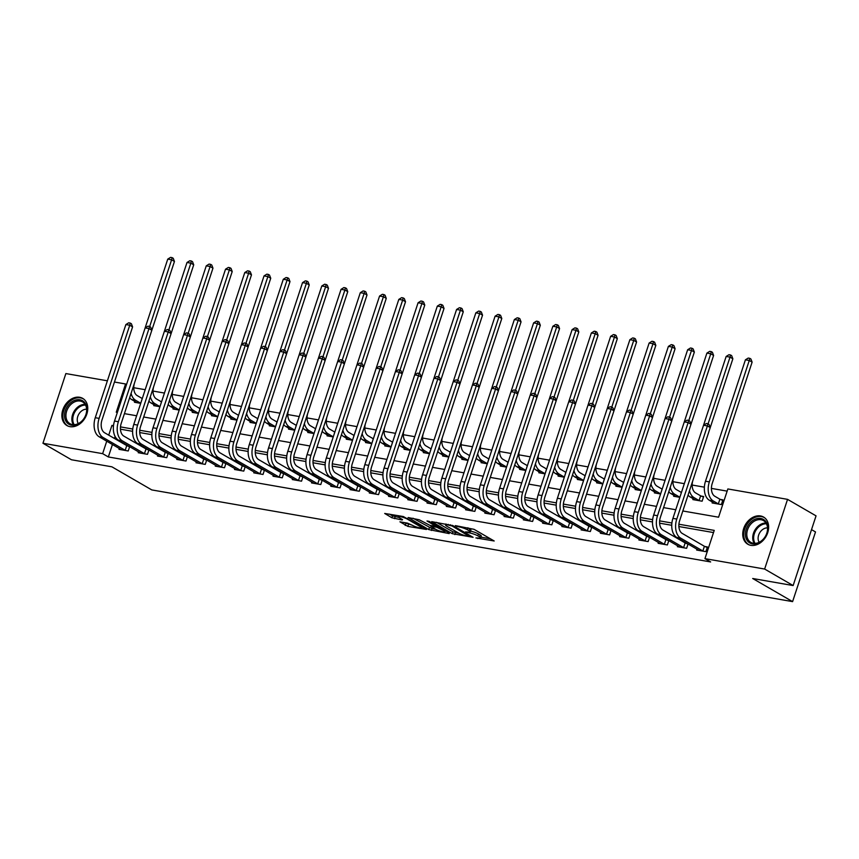 <?xml version="1.0" encoding="UTF-8"?>
<svg xmlns="http://www.w3.org/2000/svg" width="859" height="859" viewBox="0 0 859 859"><rect width="100%" height="100%" fill="white"/><g stroke="black" fill="none" stroke-linecap="round" stroke-linejoin="round"><path stroke-width="1.29" d="M475.897 537.938L494.193 540.987L474.05 529.327L455.356 525.611L459.007 526.878A6.324 1.106 -161.8 0 1 467.425 529.799L469.1 530.765A6.324 1.106 -161.8 0 1 470.27 531.904A6.324 1.106 -161.8 0 1 467.844 532L465.492 531.904L469.411 532.913A6.324 1.106 -161.8 0 1 477.829 535.823L479.505 536.8A6.324 1.106 -161.8 0 1 480.675 537.927A6.324 1.106 -161.8 0 1 478.248 538.024L475.897 537.938M79.651 397.277A15.709 11.886 120.1 0 1 82.689 398.372A15.709 11.886 120.1 0 1 86.072 416.024A15.709 11.886 120.1 0 1 69.987 426.655A15.709 11.886 120.1 0 1 66.938 425.559A15.709 11.886 120.1 0 1 63.566 407.907A15.709 11.886 120.1 0 1 79.651 397.277M760.516 515.948A15.709 11.886 120.1 0 1 763.565 517.054A15.709 11.886 120.1 0 1 766.937 534.706A15.709 11.886 120.1 0 1 750.852 545.336A15.709 11.886 120.1 0 1 747.813 544.23A15.709 11.886 120.1 0 1 744.431 526.578A15.709 11.886 120.1 0 1 760.516 515.948M399.95 521.821L407.842 526.395L426.44 529.466L403.3 516.538L384.703 513.457L391.897 517.762L402.162 520.006L402.56 519.62L399.167 517.666A5.283 0.923 -161.8 0 1 398.189 516.721A5.283 0.923 -161.8 0 1 401.776 516.978A5.283 0.923 -161.8 0 1 407.263 519.072L420.523 526.75A5.283 0.923 -161.8 0 1 421.501 527.705A5.283 0.923 -161.8 0 1 417.914 527.437A5.283 0.923 -161.8 0 1 412.427 525.343L407.585 523.152L399.95 521.821M682.83 510.976L718.575 517.204L727.863 488.954L787.553 499.358L816.05 515.862L793.136 585.559L752.699 578.504L792.599 601.622L151.775 489.92L111.885 466.813L71.447 459.758L42.95 443.255L65.864 373.568L107.396 380.805M793.136 585.559L764.639 569.045L704.949 558.64L714.237 530.39L678.9 524.226M112.443 444.479L108.341 456.956L710.651 561.947L704.949 558.64M108.341 456.956L102.64 453.659L42.95 443.255M452.231 533.675L473.105 537.315L452.961 525.644L431.733 521.649L452.231 533.675L452.854 531.796L459.103 533.332M449.193 533.6L428.727 529.573L408.218 517.558L419.246 519.77L430.037 525.407L435.867 526.266L426.998 520.983L429.113 521.349L449.364 533.085M713.518 532.569L678.868 526.535M671.749 525.289L659.615 523.174M652.496 521.939L640.352 519.824M633.233 518.578L621.1 516.463M613.981 515.217L601.848 513.102M594.729 511.867L582.595 509.752M575.476 508.507L563.332 506.391M556.213 505.156L544.08 503.041M536.961 501.796L524.828 499.68M517.709 498.445L505.564 496.33M498.445 495.085L486.312 492.969M479.193 491.724L467.06 489.609M459.941 488.374L447.807 486.258M440.688 485.013L428.544 482.898M421.425 481.663L409.292 479.547M402.173 478.302L390.04 476.187M382.921 474.952L370.777 472.837M363.658 471.591L351.524 469.476M344.405 468.23L332.272 466.115M325.153 464.88L313.02 462.765M305.901 461.519L293.757 459.404M286.638 458.169L274.504 456.054M267.385 454.808L255.252 452.693M248.133 451.458L235.989 449.343M228.881 448.097L216.736 445.982M209.617 444.737L197.484 442.621M190.365 441.386L178.232 439.271M171.113 438.026L158.969 435.91M151.85 434.675L139.716 432.56M132.597 431.315L120.464 429.199M115.095 436.436L114.43 438.455M696.95 549.126L696.649 550.039L705.883 551.65L707.44 546.947L704.928 546.507M687.05 543.393L685.665 543.146M688.059 543.972L686.631 548.3L677.386 546.689L677.687 545.766M667.797 540.032L666.412 539.796M668.796 540.612L667.379 544.939L658.134 543.328L658.434 542.416M648.534 536.682L647.16 536.435M649.544 537.262L648.126 541.589L638.881 539.978L639.182 539.055M629.282 533.321L627.897 533.085M630.291 533.901L628.863 538.228L619.629 536.617L619.93 535.705M610.03 529.971L608.644 529.724M611.028 530.551L609.611 534.867L600.366 533.256L600.666 532.344M590.777 526.61L589.392 526.374M591.776 527.19L590.358 531.517L581.114 529.906L581.414 528.983M571.514 523.249L570.14 523.013M572.524 523.84L571.095 528.156L561.861 526.546L562.162 525.633M552.262 519.899L550.877 519.652M553.271 520.479L551.843 524.806L542.598 523.195L542.899 522.272M533.01 516.538L531.624 516.302M534.008 517.118L532.591 521.445L523.346 519.835L523.646 518.922M513.757 513.188L512.372 512.941M514.756 513.768L513.338 518.095L504.093 516.484L504.394 515.561M494.494 509.827L493.109 509.591M495.503 510.407L494.075 514.734L484.841 513.124L485.142 512.211M475.242 506.477L473.857 506.23M476.24 507.057L474.823 511.373L465.578 509.763L465.879 508.85M455.989 503.116L454.604 502.88M456.988 503.696L455.571 508.023L446.326 506.413L446.626 505.489M436.726 499.755L435.352 499.519M437.736 500.346L436.308 504.662L427.073 503.052L427.374 502.139M417.474 496.405L416.089 496.158M418.483 496.985L417.055 501.312L407.81 499.702L408.122 498.778M398.222 493.045L396.837 492.808M399.22 493.624L397.803 497.952L388.558 496.341L388.859 495.428M378.969 489.694L377.584 489.447M379.968 490.274L378.551 494.601L369.306 492.991L369.606 492.067M359.706 486.334L358.332 486.097M360.716 486.913L359.287 491.241L350.053 489.63L350.354 488.717M340.454 482.983L339.069 482.737M341.452 483.563L340.035 487.88L330.79 486.269L331.091 485.356M321.202 479.623L319.816 479.386M322.2 480.202L320.783 484.53L311.538 482.919L311.838 481.996M301.938 476.262L300.564 476.026M302.948 476.852L301.53 481.169L292.285 479.558L292.586 478.646M282.686 472.912L281.301 472.665M283.695 473.492L282.267 477.819L273.022 476.208L273.334 475.285M263.434 469.551L262.049 469.315M264.432 470.131L263.015 474.458L253.77 472.847L254.071 471.935M244.181 466.201L242.796 465.954M245.18 466.781L243.763 471.108L234.518 469.497L234.818 468.574M224.918 462.84L223.544 462.604M225.928 463.42L224.5 467.747L215.265 466.136L215.566 465.224M205.666 459.49L204.281 459.243M206.675 460.07L205.247 464.386L196.002 462.776L196.303 461.863M186.414 456.129L185.029 455.893M187.412 456.709L185.995 461.036L176.75 459.425L177.051 458.502M167.151 452.768L165.776 452.532M168.16 453.359L166.743 457.675L157.498 456.065L157.798 455.152M147.898 449.418L146.513 449.171M148.908 449.998L147.48 454.325L138.235 452.714L138.546 451.791M128.646 446.057L127.261 445.821M129.645 446.637L128.227 450.964L118.982 449.354L119.283 448.441M727.144 491.133L711.413 488.395M704.369 487.16L692.161 485.034M684.344 483.671L672.908 481.684M665.081 480.321L653.656 478.323M645.828 476.96L634.393 474.973M626.576 473.61L615.141 471.612M607.313 470.249L595.888 468.252M588.061 466.888L576.625 464.902M568.808 463.538L557.373 461.541M549.556 460.177L538.121 458.191M530.293 456.827L518.868 454.83M511.041 453.466L499.605 451.48M491.788 450.116L480.353 448.119M472.525 446.755L461.1 444.758M453.273 443.394L441.837 441.408M434.02 440.044L422.585 438.047M414.768 436.683L403.333 434.697M395.505 433.333L384.08 431.336M376.253 429.972L364.817 427.986M357 426.622L345.565 424.625M337.737 423.262L326.313 421.264M318.485 419.901L307.06 417.914M299.233 416.551L287.797 414.553M279.98 413.19L268.545 411.203M260.717 409.84L249.293 407.842M241.465 406.479L230.029 404.492M222.213 403.129L210.777 401.132M202.949 399.768L191.525 397.771M183.697 396.407L172.272 394.421M164.445 393.057L153.009 391.06M145.192 389.696L133.757 387.71M712.433 502.043L712.122 502.955L721.367 504.566L722.913 499.852L720.4 499.423M693.17 498.682L692.869 499.594L702.114 501.205L703.661 496.502L701.148 496.062M673.918 495.321L673.617 496.244L679.845 497.329M654.665 491.971L654.365 492.883L660.592 493.968M635.402 488.61L635.102 489.533L641.34 490.618M616.15 485.26L615.849 486.173L622.088 487.257M596.898 481.899L596.597 482.822L602.825 483.907M577.645 478.549L577.345 479.462L583.572 480.546M558.382 475.188L558.082 476.101L564.32 477.196M539.13 471.827L538.829 472.751L545.057 473.835M519.878 468.477L519.577 469.39L525.805 470.474M500.614 465.116L500.314 466.04L506.552 467.124M481.362 461.766L481.061 462.679L487.3 463.763M462.11 458.405L461.809 459.329L468.037 460.413M442.857 455.055L442.557 455.968L448.785 457.052M423.594 451.694L423.294 452.607L429.532 453.702M404.342 448.334L404.041 449.257L410.269 450.341M385.09 444.983L384.789 445.896L391.017 446.981M365.827 441.623L365.526 442.546L371.764 443.631M346.574 438.273L346.274 439.185L352.512 440.27M327.322 434.912L327.021 435.835L333.249 436.92M308.07 431.562L307.769 432.474L313.997 433.559M288.807 428.201L288.506 429.113L294.744 430.209M269.554 424.84L269.254 425.763L275.481 426.848M250.302 421.49L250.001 422.403L256.229 423.487M231.05 418.129L230.738 419.052L236.977 420.137M211.786 414.779L211.486 415.692L217.724 416.776M192.534 411.418L192.233 412.341L198.461 413.426M173.282 408.068L172.981 408.981L179.209 410.065M154.019 404.707L153.718 405.62L159.957 406.715M134.766 401.346L134.466 402.27L140.693 403.354M792.599 601.622L815.513 531.936L811.53 529.627M787.553 499.358L764.639 569.045M114.451 382.03L125.554 383.973L116.266 412.223L117.361 412.417M126.531 384.531L125.554 383.973M124.426 413.641L136.613 415.767M143.678 417.002L155.876 419.128M162.931 420.352L175.129 422.478M182.183 423.712L194.381 425.839M201.446 427.063L213.644 429.189M220.699 430.423L232.896 432.549M239.951 433.784L252.149 435.91M259.214 437.134L271.401 439.26M278.466 440.495L290.664 442.621M297.719 443.845L309.916 445.971M316.971 447.206L329.169 449.332M336.234 450.556L348.421 452.682M355.486 453.917L367.684 456.043M374.739 457.278L386.937 459.404M394.002 460.628L406.189 462.754M413.254 463.989L425.452 466.115M432.507 467.339L444.704 469.465M451.759 470.7L463.957 472.826M471.022 474.05L483.209 476.176M490.274 477.411L502.472 479.537M509.527 480.772L521.724 482.898M528.79 484.122L540.977 486.248M548.042 487.483L560.24 489.609M567.294 490.833L579.492 492.959M586.547 494.193L598.744 496.319M605.81 497.544L617.997 499.67M625.062 500.904L637.26 503.03M644.314 504.265L656.512 506.391M663.567 507.615L675.765 509.741M113.495 425.677L111.928 425.409L108.728 435.159M106.741 441.172L102.64 453.659M671.91 523.013L659.648 520.876M652.647 519.652L640.395 517.515M633.394 516.302L621.132 514.154M614.142 512.941L601.88 510.804M594.89 509.58L582.627 507.444M575.627 506.23L563.364 504.093M556.374 502.869L544.112 500.733M537.122 499.519L524.86 497.382M517.859 496.158L505.607 494.022M498.607 492.808L486.344 490.672M479.354 489.447L467.092 487.311M460.102 486.087L447.84 483.95M440.839 482.737L428.577 480.6M421.586 479.376L409.324 477.239M402.334 476.026L390.072 473.889M383.071 472.665L370.82 470.528M363.819 469.315L351.556 467.178M344.566 465.954L332.304 463.817M325.314 462.593L313.052 460.456M306.051 459.243L293.789 457.106M286.799 455.882L274.536 453.745M267.546 452.532L255.284 450.395M248.283 449.171L236.032 447.034M229.031 445.821L216.769 443.684M209.779 442.46L197.516 440.323M190.526 439.099L178.264 436.963M171.263 435.749L159.001 433.612M152.011 432.388L139.749 430.252M132.758 429.038L120.496 426.902M113.442 426.279L111.928 425.409M480.675 537.927L481.298 536.048A6.324 1.106 -161.8 0 0 480.127 534.91L479.505 536.8M470.528 531.12A6.324 1.106 -161.8 0 1 478.442 533.944L480.127 534.91M470.27 531.904L470.893 530.014A6.324 1.106 -161.8 0 0 469.723 528.886L469.1 530.765M467.801 527.78A6.324 1.106 -161.8 0 1 468.037 527.909L469.723 528.886M480.933 537.143L490.392 538.786M436.512 522.326L452.854 531.796M469.476 536.499L452.07 525.987L448.044 524.967A6.324 1.106 -161.8 0 0 445.606 525.064A6.324 1.106 -161.8 0 0 446.787 526.202L458.867 533.203A6.324 1.106 -161.8 0 0 467.285 536.113L469.476 536.499M445.789 531.012L445.23 530.916M435.588 529.241L431.97 528.607L431.358 530.486M412.996 518.224L431.97 528.607M435.889 529.412A5.283 0.923 -161.8 0 0 441.365 531.506A5.283 0.923 -161.8 0 0 444.951 531.764A5.283 0.923 -161.8 0 0 443.974 530.819L436.673 527.201L430.853 526.352L435.889 529.412M389.492 514.133L392.509 515.883L398.801 517.429M403.977 522.519L412.073 525.139M719.885 499.197L714.806 496.255A10.072 6.346 -80.1 0 1 712.208 483.531L752.119 362.144L749.263 360.49L709.351 481.878A15.108 9.513 99.9 0 0 713.26 500.958L718.339 503.9L719.885 499.197L722.73 500.432M745.419 359.814L748.232 358.063L749.767 358.332L749.263 360.49L745.419 359.814L705.507 481.212A15.108 9.513 99.9 0 0 709.405 500.292L714.634 503.395M749.767 358.332L750.906 358.998L752.119 362.144M703.371 551.21L702.855 550.984L704.401 546.281L682.229 533.428A10.072 6.346 -80.1 0 1 679.63 520.715L710.243 427.578L707.397 425.924L676.774 519.061A15.108 9.513 99.9 0 0 680.682 538.142L702.855 550.984M703.542 425.248L706.366 423.498L707.902 423.766L707.397 425.924L703.542 425.248L672.919 518.385A15.108 9.513 99.9 0 0 676.828 537.466L699.162 550.479M704.401 546.281L707.247 547.516M707.902 423.766L709.04 424.432L710.243 427.578L732.856 358.783L730.01 357.129L708.074 423.863M699.602 500.776L699.086 500.55L700.633 495.836L695.554 492.894A10.072 6.346 -80.1 0 1 692.848 480.503M700.633 495.836L703.478 497.082M688.048 495.106A15.108 9.513 99.9 0 0 690.153 496.932L695.382 500.035M689.487 490.714A15.108 9.513 99.9 0 0 694.008 497.608L699.086 500.55M730.515 354.982L730.01 357.129L726.156 356.464L728.98 354.713L730.515 354.982L731.653 355.637L732.856 358.783M726.156 356.464L686.244 477.851A15.108 9.513 99.9 0 0 686.126 478.248M679.888 497.211L681.38 492.475L676.301 489.533A10.072 6.346 -80.1 0 1 673.596 477.142M668.785 491.745A15.108 9.513 99.9 0 0 670.9 493.571L676.13 496.685M670.235 487.354A15.108 9.513 99.9 0 0 674.745 494.247L679.823 497.189M684.118 547.859L683.603 547.634L685.149 542.92L662.976 530.078A10.072 6.346 -80.1 0 1 660.367 517.354L713.604 355.433L710.758 353.779L688.811 420.513M711.263 351.621L710.758 353.779L706.903 353.103L709.717 351.352L711.263 351.621L712.401 352.287L713.604 355.433M706.903 353.103L666.992 474.501A15.108 9.513 99.9 0 0 666.863 474.898M660.635 493.861L662.117 489.125L657.038 486.183A10.072 6.346 -80.1 0 1 654.333 473.792M649.533 488.395A15.108 9.513 99.9 0 0 651.637 490.221L656.877 493.324M650.982 484.004A15.108 9.513 99.9 0 0 655.492 490.886L660.571 493.828M664.866 544.499L664.351 544.273L665.897 539.57L643.713 526.717A10.072 6.346 -80.1 0 1 641.115 514.004L694.351 352.072L691.495 350.418L669.558 417.152M692 348.271L691.495 350.418L687.651 349.753L690.464 348.002L692 348.271L693.149 348.926L694.351 352.072M687.651 349.753L647.74 471.14A15.108 9.513 99.9 0 0 647.611 471.537M688.65 420.416L688.145 422.564L684.29 421.898L687.103 420.148L688.65 420.416L689.788 421.071L690.99 424.217L688.145 422.564L657.522 515.701A15.108 9.513 99.9 0 0 661.419 534.781L683.603 547.634M684.29 421.898L653.667 515.035A15.108 9.513 99.9 0 0 657.575 534.115L679.899 547.119M685.149 542.92L687.995 544.166M669.386 417.055L668.882 419.213L665.038 418.537L667.851 416.787L669.386 417.055L670.535 417.721L671.738 420.867L668.882 419.213L638.269 512.351A15.108 9.513 99.9 0 0 642.167 531.431L664.351 544.273M665.038 418.537L634.414 511.674A15.108 9.513 99.9 0 0 638.323 530.755L660.646 543.768M665.897 539.57L668.731 540.805M645.614 541.149L645.088 540.923L646.644 536.209L624.461 523.367A10.072 6.346 -80.1 0 1 621.862 510.643L652.486 417.506L649.629 415.853L619.006 508.99A15.108 9.513 99.9 0 0 622.915 528.07L645.088 540.923M645.785 415.187L648.599 413.437L650.134 413.705L649.629 415.853L645.785 415.187L615.162 508.324A15.108 9.513 99.9 0 0 619.06 527.405L641.394 540.408M646.644 536.209L649.479 537.455M650.134 413.705L651.272 414.36L652.486 417.506M641.372 490.5L642.865 485.764L637.786 482.822A10.072 6.346 -80.1 0 1 635.08 470.431M630.281 485.034A15.108 9.513 99.9 0 0 632.385 486.86L637.614 489.963M631.719 480.643A15.108 9.513 99.9 0 0 636.24 487.536L641.319 490.478M652.475 417.495L675.099 348.711L672.243 347.068L650.306 413.802M672.747 344.91L672.243 347.068L668.388 346.392L671.212 344.642L672.747 344.91L673.885 345.576L675.099 348.711M668.388 346.392L628.487 467.779A15.108 9.513 99.9 0 0 628.359 468.187M626.351 537.788L625.835 537.562L627.381 532.859L605.208 520.006A10.072 6.346 -80.1 0 1 602.599 507.282L633.223 414.145L630.377 412.503L599.754 505.64A15.108 9.513 99.9 0 0 603.662 524.72L625.835 537.562M626.522 411.826L629.336 410.076L630.882 410.344L630.377 412.503L626.522 411.826L595.899 504.963A15.108 9.513 99.9 0 0 599.807 524.044L622.141 537.058M627.381 532.859L630.227 534.094M630.882 410.344L632.02 410.999L633.223 414.145L655.836 345.361L652.99 343.707L631.054 410.441M749.682 523.249A13.594 10.287 120.1 0 1 765.423 521.069A13.594 10.287 120.1 0 1 763.511 539.098A13.594 10.287 120.1 0 1 747.781 541.277A13.594 10.287 120.1 0 1 749.682 523.249M763.576 538.84A12.584 9.524 -59.9 0 0 763.479 520.608A12.584 9.524 -59.9 0 0 750.766 524.162A12.584 9.524 -59.9 0 0 750.863 542.394A12.584 9.524 -59.9 0 0 763.576 538.84M759.163 542.287A8.966 6.775 120.1 0 1 760.934 531.098A8.966 6.775 120.1 0 1 767.516 527.866M764.703 517.837A15.612 11.801 -59.9 0 0 764.424 517.666A15.612 11.801 -59.9 0 0 748.661 522.068A15.612 11.801 -59.9 0 0 748.78 544.67A15.612 11.801 -59.9 0 0 749.059 544.831L748.78 544.67M71.544 425.205A13.594 10.287 120.1 0 1 65.327 410.677A13.594 10.287 120.1 0 1 79.908 399.779A13.594 10.287 120.1 0 1 86.125 414.306A13.594 10.287 120.1 0 1 71.544 425.205M80.166 401.056A12.584 9.524 -59.9 0 0 67.281 409.571A12.584 9.524 -59.9 0 0 69.987 423.712A12.584 9.524 -59.9 0 0 72.424 424.593A12.584 9.524 -59.9 0 0 85.309 416.078A12.584 9.524 -59.9 0 0 82.604 401.937A12.584 9.524 -59.9 0 0 80.166 401.056M78.287 423.616A8.966 6.775 120.1 0 1 78.76 414.253A8.966 6.775 120.1 0 1 86.652 409.185M83.838 399.156A15.612 11.801 -59.9 0 0 83.548 398.995A15.612 11.801 -59.9 0 0 80.531 397.9A15.612 11.801 -59.9 0 0 64.554 408.454A15.612 11.801 -59.9 0 0 67.904 426A15.612 11.801 -59.9 0 0 68.194 426.161M622.12 487.15L623.613 482.414L618.534 479.472A10.072 6.346 -80.1 0 1 615.828 467.081M611.028 481.674A15.108 9.513 99.9 0 0 613.133 483.51L618.362 486.613M612.467 477.282A15.108 9.513 99.9 0 0 616.987 484.175L622.066 487.117M653.495 341.549L652.99 343.707L649.136 343.042L651.949 341.281L653.495 341.549L654.633 342.215L655.836 345.361M649.136 343.042L609.224 464.429A15.108 9.513 99.9 0 0 609.095 464.826M602.868 483.789L604.349 479.054L599.271 476.111A10.072 6.346 -80.1 0 1 596.565 463.72M591.765 478.323A15.108 9.513 99.9 0 0 593.88 480.149L599.11 483.252M593.215 473.932A15.108 9.513 99.9 0 0 597.724 480.825L602.803 483.767M613.97 410.785L636.583 342L633.738 340.357L611.791 407.08M634.243 338.199L633.738 340.357L629.883 339.681L632.696 337.931L634.243 338.199L635.381 338.854L636.583 342M629.883 339.681L589.972 461.068A15.108 9.513 99.9 0 0 589.843 461.466M583.605 480.439L585.097 475.703L580.018 472.761A10.072 6.346 -80.1 0 1 577.312 460.36M572.513 474.963A15.108 9.513 99.9 0 0 574.617 476.799L579.857 479.902M573.952 470.571A15.108 9.513 99.9 0 0 578.472 477.464L583.551 480.406M587.846 531.077L587.32 530.851L588.877 526.138L566.693 513.295A10.072 6.346 -80.1 0 1 564.095 500.572L617.331 338.65L614.475 336.996L592.538 403.73M614.98 334.838L614.475 336.996L610.631 336.331L613.444 334.57L614.98 334.838L616.118 335.504L617.331 338.65M610.631 336.331L570.72 457.718A15.108 9.513 99.9 0 0 570.591 458.115M564.352 477.078L565.845 472.343L560.766 469.401A10.072 6.346 -80.1 0 1 558.06 457.009M553.26 471.612A15.108 9.513 99.9 0 0 555.365 473.438L560.594 476.541M554.699 467.221A15.108 9.513 99.9 0 0 559.22 474.114L564.299 477.056M575.455 404.074L598.068 335.289L595.223 333.636L573.286 400.369M595.727 331.488L595.223 333.636L591.368 332.97L594.192 331.22L595.727 331.488L596.865 332.143L598.068 335.289M591.368 332.97L551.457 454.357A15.108 9.513 99.9 0 0 551.338 454.755M545.1 473.717L546.592 468.993L541.514 466.04A10.072 6.346 -80.1 0 1 538.808 453.649M533.997 468.252A15.108 9.513 99.9 0 0 536.113 470.077L541.342 473.191M535.447 463.86A15.108 9.513 99.9 0 0 539.957 470.753L545.036 473.696M549.331 524.366L548.815 524.14L550.361 519.427L528.188 506.585A10.072 6.346 -80.1 0 1 525.579 493.861L578.816 331.939L575.97 330.286L554.023 397.019M576.475 328.127L575.97 330.286L572.115 329.609L574.929 327.859L576.475 328.127L577.613 328.793L578.816 331.939M572.115 329.609L532.204 451.007A15.108 9.513 99.9 0 0 532.075 451.404M607.098 534.438L606.583 534.212L608.129 529.498L585.956 516.646A10.072 6.346 -80.1 0 1 583.347 503.932L613.97 410.795L611.125 409.142L580.501 502.279A15.108 9.513 99.9 0 0 584.399 521.359L606.583 534.212M607.27 408.476L610.083 406.715L611.629 406.983L611.125 409.142L607.27 408.476L576.647 501.613A15.108 9.513 99.9 0 0 580.555 520.683L602.878 533.697M608.129 529.498L610.974 530.744M611.629 406.983L612.768 407.649L613.97 410.795M592.366 403.633L591.862 405.781L588.018 405.115L590.831 403.365L592.366 403.633L593.505 404.288L594.718 407.434L591.862 405.781L561.238 498.929A15.108 9.513 99.9 0 0 565.147 517.998L587.32 530.851M588.018 405.115L557.394 498.252A15.108 9.513 99.9 0 0 561.292 517.333L583.626 530.347M588.877 526.138L591.711 527.383M568.583 527.716L568.067 527.49L569.614 522.787L547.441 509.935A10.072 6.346 -80.1 0 1 544.842 497.221L575.455 404.084L572.609 402.431L541.986 495.568A15.108 9.513 99.9 0 0 545.894 514.648L568.067 527.49M568.755 401.754L571.579 400.004L573.114 400.273L572.609 402.431L568.755 401.754L538.142 494.891A15.108 9.513 99.9 0 0 542.04 513.972L564.374 526.986M569.614 522.787L572.459 524.022M573.114 400.273L574.252 400.938L575.455 404.084M553.862 396.922L553.357 399.07L549.502 398.404L552.316 396.654L553.862 396.922L555 397.577L556.202 400.724L553.357 399.07L522.734 492.207A15.108 9.513 99.9 0 0 526.642 511.288L548.815 524.14M549.502 398.404L518.879 491.541A15.108 9.513 99.9 0 0 522.787 510.622L545.111 523.625M550.361 519.427L553.207 520.672M530.078 521.005L529.563 520.779L531.109 516.076L508.925 503.224A10.072 6.346 -80.1 0 1 506.327 490.51L536.95 397.373L534.094 395.72L503.481 488.857A15.108 9.513 99.9 0 0 507.379 507.937L529.563 520.779M530.25 395.043L533.063 393.293L534.599 393.562L534.094 395.72L530.25 395.043L499.627 488.18A15.108 9.513 99.9 0 0 503.535 507.261L525.858 520.275M531.109 516.076L533.944 517.311M534.599 393.562L535.748 394.227L536.95 397.373M525.848 470.367L527.329 465.632L522.251 462.69A10.072 6.346 -80.1 0 1 519.545 450.299M514.745 464.902A15.108 9.513 99.9 0 0 516.85 466.727L522.089 469.83M516.195 460.51A15.108 9.513 99.9 0 0 520.704 467.393L525.783 470.335M536.95 397.363L559.563 328.578L556.707 326.925L534.77 393.658M557.212 324.777L556.707 326.925L552.863 326.259L555.676 324.509L557.212 324.777L558.361 325.432L559.563 328.578M552.863 326.259L512.952 447.646A15.108 9.513 99.9 0 0 512.823 448.044M510.826 517.655L510.3 517.429L511.857 512.716L489.673 499.874A10.072 6.346 -80.1 0 1 487.074 487.15L517.698 394.013L514.842 392.359L484.218 485.496A15.108 9.513 99.9 0 0 488.127 504.577L510.3 517.429M510.998 391.693L513.811 389.943L515.346 390.211L514.842 392.359L510.998 391.693L480.374 484.83A15.108 9.513 99.9 0 0 484.272 503.911L506.606 516.914M511.857 512.716L514.691 513.961M515.346 390.211L516.484 390.866L517.698 394.013L540.311 325.228L537.455 323.575L515.518 390.308M506.585 467.006L508.077 462.271L502.998 459.329A10.072 6.346 -80.1 0 1 500.292 446.938M495.493 461.541A15.108 9.513 99.9 0 0 497.597 463.366L502.826 466.469M496.932 457.149A15.108 9.513 99.9 0 0 501.452 464.043L506.531 466.985M537.959 321.416L537.455 323.575L533.611 322.898L536.424 321.148L537.959 321.416L539.098 322.082L540.311 325.228M533.611 322.898L493.7 444.286A15.108 9.513 99.9 0 0 493.571 444.694M491.563 514.294L491.047 514.069L492.594 509.366L470.421 496.513A10.072 6.346 -80.1 0 1 467.811 483.789L498.435 390.652L495.589 389.009L464.966 482.146A15.108 9.513 99.9 0 0 468.874 501.226L491.047 514.069M491.735 388.332L494.548 386.582L496.094 386.851L495.589 389.009L491.735 388.332L461.111 481.469A15.108 9.513 99.9 0 0 465.02 500.55L487.354 513.564M492.594 509.366L495.439 510.6M496.094 386.851L497.232 387.506L498.435 390.652L521.048 321.867L518.202 320.214L496.266 386.947M487.332 463.656L488.825 458.921L483.746 455.979A10.072 6.346 -80.1 0 1 481.04 443.588M476.24 458.191A15.108 9.513 99.9 0 0 478.345 460.016L483.574 463.119M477.679 453.788A15.108 9.513 99.9 0 0 482.2 460.682L487.278 463.624M518.707 318.066L518.202 320.214L514.348 319.548L517.161 317.798L518.707 318.066L519.845 318.721L521.048 321.867M514.348 319.548L474.436 440.935A15.108 9.513 99.9 0 0 474.308 441.333M472.31 510.944L471.795 510.718L473.341 506.005L451.168 493.152A10.072 6.346 -80.1 0 1 448.559 480.439L479.182 387.302L476.337 385.648L445.714 478.785A15.108 9.513 99.9 0 0 449.611 497.866L471.795 510.718M472.482 384.982L475.295 383.221L476.842 383.49L476.337 385.648L472.482 384.982L441.859 478.119A15.108 9.513 99.9 0 0 445.767 497.189L468.091 510.203M473.341 506.005L476.187 507.25M476.842 383.49L477.98 384.156L479.182 387.302L501.796 318.506L498.95 316.864L477.003 383.586M468.08 460.295L469.572 455.56L464.483 452.618A10.072 6.346 -80.1 0 1 461.777 440.227M456.977 454.83A15.108 9.513 99.9 0 0 459.093 456.655L464.322 459.758M458.427 450.438A15.108 9.513 99.9 0 0 462.937 457.332L468.015 460.274M499.455 314.705L498.95 316.864L495.095 316.187L497.909 314.437L499.455 314.705L500.593 315.36L501.796 318.506M495.095 316.187L455.184 437.575A15.108 9.513 99.9 0 0 455.055 437.983M453.058 507.583L452.543 507.358L454.089 502.655L431.905 489.802A10.072 6.346 -80.1 0 1 429.307 477.078L459.93 383.941L457.074 382.298L426.451 475.435A15.108 9.513 99.9 0 0 430.359 494.505L452.543 507.358M453.23 381.621L456.043 379.871L457.579 380.14L457.074 382.298L453.23 381.621L422.607 474.759A15.108 9.513 99.9 0 0 426.504 493.839L448.838 506.853M454.089 502.655L456.924 503.889M457.579 380.14L458.727 380.795L459.93 383.941L482.543 315.156L479.687 313.503L457.75 380.236M448.817 456.945L450.309 452.21L445.23 449.268A10.072 6.346 -80.1 0 1 442.525 436.866M437.725 451.469A15.108 9.513 99.9 0 0 439.829 453.305L445.069 456.408M439.174 447.077A15.108 9.513 99.9 0 0 443.684 453.971L448.763 456.913M480.192 311.345L479.687 313.503L475.843 312.837L478.656 311.076L480.192 311.345L481.33 312.01L482.543 315.156M475.843 312.837L435.932 434.224A15.108 9.513 99.9 0 0 435.803 434.622M433.795 504.233L433.28 503.997L434.826 499.294L412.653 486.441A10.072 6.346 -80.1 0 1 410.054 473.728L440.667 380.591L437.822 378.937L407.198 472.074A15.108 9.513 99.9 0 0 411.107 491.155L433.28 503.997M433.967 378.261L436.791 376.51L438.326 376.779L437.822 378.937L433.967 378.261L403.354 471.398A15.108 9.513 99.9 0 0 407.252 490.478L429.586 503.492M434.826 499.294L437.671 500.529M438.326 376.779L439.464 377.445L440.667 380.591L463.28 311.796L460.435 310.142L438.498 376.876M429.564 453.584L431.057 448.849L425.978 445.907A10.072 6.346 -80.1 0 1 423.272 433.516M418.473 448.119A15.108 9.513 99.9 0 0 420.577 449.944L425.806 453.047M419.911 443.727A15.108 9.513 99.9 0 0 424.432 450.621L429.511 453.563M460.939 307.994L460.435 310.142L456.58 309.476L459.404 307.726L460.939 307.994L462.078 308.649L463.28 311.796M456.58 309.476L416.669 430.864A15.108 9.513 99.9 0 0 416.551 431.261M414.543 500.872L414.027 500.647L415.573 495.933L393.401 483.091A10.072 6.346 -80.1 0 1 390.791 470.367L421.415 377.23L418.569 375.576L387.946 468.713A15.108 9.513 99.9 0 0 391.854 487.794L414.027 500.647M414.714 374.911L417.528 373.16L419.074 373.429L418.569 375.576L414.714 374.911L384.091 468.048A15.108 9.513 99.9 0 0 388 487.128L410.323 500.131M415.573 495.933L418.419 497.178M419.074 373.429L420.212 374.084L421.415 377.23L444.028 308.445L441.182 306.792L419.235 373.525M410.312 450.223L411.805 445.499L406.726 442.546A10.072 6.346 -80.1 0 1 404.02 430.155M399.21 444.758A15.108 9.513 99.9 0 0 401.325 446.583L406.554 449.697M400.659 440.366A15.108 9.513 99.9 0 0 405.169 447.26L410.248 450.202M441.687 304.634L441.182 306.792L437.328 306.115L440.141 304.365L441.687 304.634L442.825 305.299L444.028 308.445M437.328 306.115L397.416 427.514A15.108 9.513 99.9 0 0 397.287 427.911M391.06 446.873L392.542 442.138L387.463 439.196A10.072 6.346 -80.1 0 1 384.757 426.805M379.957 441.408A15.108 9.513 99.9 0 0 382.062 443.233L387.302 446.336M381.407 437.016A15.108 9.513 99.9 0 0 385.916 443.899L390.995 446.841M395.29 497.511L394.775 497.286L396.321 492.583L374.137 479.73A10.072 6.346 -80.1 0 1 371.539 467.017L424.776 305.085L421.919 303.431L399.983 370.165M422.424 301.284L421.919 303.431L418.075 302.765L420.889 301.015L422.424 301.284L423.573 301.938L424.776 305.085M418.075 302.765L378.164 424.153A15.108 9.513 99.9 0 0 378.035 424.55M371.797 443.512L373.289 438.777L368.21 435.835A10.072 6.346 -80.1 0 1 365.504 423.444M360.705 438.047A15.108 9.513 99.9 0 0 362.809 439.872L368.039 442.986M362.144 433.655A15.108 9.513 99.9 0 0 366.664 440.549L371.743 443.491M376.038 494.161L375.512 493.936L377.069 489.222L354.885 476.38A10.072 6.346 -80.1 0 1 352.287 463.656L405.523 301.734L402.667 300.081L380.73 366.814M403.172 297.923L402.667 300.081L398.823 299.404L401.636 297.654L403.172 297.923L404.31 298.588L405.523 301.734M398.823 299.404L358.912 420.792A15.108 9.513 99.9 0 0 358.783 421.2M352.544 440.162L354.037 435.427L348.958 432.485A10.072 6.346 -80.1 0 1 346.252 420.094M341.452 434.697A15.108 9.513 99.9 0 0 343.557 436.522L348.786 439.625M342.891 430.295A15.108 9.513 99.9 0 0 347.412 437.188L352.491 440.13M356.775 490.8L356.26 490.575L357.806 485.872L335.633 473.019A10.072 6.346 -80.1 0 1 333.024 460.295L386.26 298.374L383.415 296.72L361.478 363.454M383.919 294.573L383.415 296.72L379.56 296.054L382.373 294.304L383.919 294.573L385.057 295.228L386.26 298.374M379.56 296.054L339.649 417.442A15.108 9.513 99.9 0 0 339.52 417.839M333.292 436.802L334.785 432.066L329.695 429.124A10.072 6.346 -80.1 0 1 326.989 416.733M322.189 431.336A15.108 9.513 99.9 0 0 324.305 433.161L329.534 436.265M323.639 426.944A15.108 9.513 99.9 0 0 328.149 433.838L333.228 436.78M337.523 487.45L337.007 487.225L338.553 482.511L316.38 469.658A10.072 6.346 -80.1 0 1 313.771 456.945L367.008 295.013L364.162 293.37L342.215 360.093M364.667 291.212L364.162 293.37L360.308 292.694L363.121 290.943L364.667 291.212L365.805 291.867L367.008 295.013M360.308 292.694L320.396 414.081A15.108 9.513 99.9 0 0 320.267 414.489M314.04 433.451L315.521 428.716L310.443 425.774A10.072 6.346 -80.1 0 1 307.737 413.372M302.937 427.975A15.108 9.513 99.9 0 0 305.042 429.811L310.282 432.915M304.387 423.584A15.108 9.513 99.9 0 0 308.896 430.477L313.975 433.419M318.27 484.089L317.755 483.864L319.301 479.161L297.117 466.308A10.072 6.346 -80.1 0 1 294.519 453.584L347.755 291.663L344.899 290.009L322.963 356.743M345.404 287.851L344.899 290.009L341.055 289.343L343.868 287.582L345.404 287.851L346.553 288.517L347.755 291.663M341.055 289.343L301.144 410.731A15.108 9.513 99.9 0 0 301.015 411.128M294.777 430.091L296.269 425.355L291.19 422.413A10.072 6.346 -80.1 0 1 288.484 410.022M283.685 424.625A15.108 9.513 99.9 0 0 285.789 426.451L291.018 429.554M285.124 420.234A15.108 9.513 99.9 0 0 289.644 427.127L294.723 430.069M305.879 357.086L328.492 288.302L325.647 286.648L303.71 353.382M326.152 284.501L325.647 286.648L321.792 285.983L324.616 284.232L326.152 284.501L327.29 285.156L328.492 288.302M321.792 285.983L281.881 407.37A15.108 9.513 99.9 0 0 281.763 407.767M275.524 426.73L277.017 422.005L271.938 419.052A10.072 6.346 -80.1 0 1 269.232 406.661M264.422 421.264A15.108 9.513 99.9 0 0 266.537 423.09L271.766 426.204M265.871 416.873A15.108 9.513 99.9 0 0 270.381 423.766L275.471 426.708M279.755 477.379L279.239 477.153L280.786 472.439L258.613 459.597A10.072 6.346 -80.1 0 1 256.003 446.873L309.24 284.952L306.395 283.298L284.447 350.032M306.899 281.14L306.395 283.298L302.54 282.622L305.353 280.872L306.899 281.14L308.037 281.806L309.24 284.952M302.54 282.622L262.629 404.02A15.108 9.513 99.9 0 0 262.5 404.417M256.272 423.38L257.754 418.644L252.675 415.702A10.072 6.346 -80.1 0 1 249.969 403.311M245.169 417.914A15.108 9.513 99.9 0 0 247.285 419.74L252.514 422.843M246.619 413.523A15.108 9.513 99.9 0 0 251.129 420.405L256.207 423.358M260.502 474.018L259.987 473.792L261.533 469.089L239.35 456.236A10.072 6.346 -80.1 0 1 236.751 443.523L289.988 281.591L287.142 279.937L265.195 346.671M287.647 277.79L287.142 279.937L283.287 279.272L286.101 277.521L287.647 277.79L288.785 278.445L289.988 281.591M283.287 279.272L243.376 400.659A15.108 9.513 99.9 0 0 243.247 401.056M237.009 420.019L238.501 415.284L233.423 412.341A10.072 6.346 -80.1 0 1 230.717 399.95M225.917 414.553A15.108 9.513 99.9 0 0 228.022 416.379L233.251 419.493M227.356 410.162A15.108 9.513 99.9 0 0 231.876 417.055L236.955 419.997M248.111 347.015L270.735 278.241L267.879 276.587L245.942 343.321M268.384 274.429L267.879 276.587L264.035 275.911L266.848 274.161L268.384 274.429L269.522 275.095L270.735 278.241M264.035 275.911L224.124 397.309A15.108 9.513 99.9 0 0 223.995 397.706M217.757 416.669L219.249 411.933L214.17 408.991A10.072 6.346 -80.1 0 1 211.464 396.6M206.665 411.203A15.108 9.513 99.9 0 0 208.769 413.029L213.998 416.132M208.103 406.801A15.108 9.513 99.9 0 0 212.624 413.694L217.703 416.636M221.987 467.307L221.472 467.081L223.018 462.378L200.845 449.525A10.072 6.346 -80.1 0 1 198.236 436.812L251.472 274.88L248.627 273.226L226.69 339.96M249.131 271.079L248.627 273.226L244.772 272.561L247.585 270.81L249.131 271.079L250.27 271.734L251.472 274.88M244.772 272.561L204.861 393.948A15.108 9.513 99.9 0 0 204.732 394.345M198.504 413.308L199.997 408.573L194.918 405.631A10.072 6.346 -80.1 0 1 192.201 393.239M187.402 407.842A15.108 9.513 99.9 0 0 189.517 409.668L194.746 412.771M188.851 403.451A15.108 9.513 99.9 0 0 193.361 410.344L198.44 413.286M202.735 463.957L202.219 463.731L203.766 459.017L181.593 446.175A10.072 6.346 -80.1 0 1 178.983 433.451L232.22 271.519L229.374 269.876L207.427 336.599M229.879 267.718L229.374 269.876L225.52 269.2L228.333 267.45L229.879 267.718L231.017 268.373L232.22 271.519M225.52 269.2L185.608 390.587A15.108 9.513 99.9 0 0 185.48 390.995M179.252 409.958L180.734 405.223L175.655 402.28A10.072 6.346 -80.1 0 1 172.949 389.879M168.149 404.482A15.108 9.513 99.9 0 0 170.254 406.318L175.494 409.421M169.599 400.09A15.108 9.513 99.9 0 0 174.109 406.983L179.187 409.926M183.482 460.596L182.967 460.37L184.513 455.667L162.33 442.814A10.072 6.346 -80.1 0 1 159.731 430.091L212.968 268.169L210.111 266.515L188.175 333.249M210.616 264.357L210.111 266.515L206.267 265.85L209.081 264.089L210.616 264.357L211.765 265.023L212.968 268.169M206.267 265.85L166.356 387.237A15.108 9.513 99.9 0 0 166.227 387.634M159.989 406.597L161.481 401.862L156.402 398.92A10.072 6.346 -80.1 0 1 153.697 386.529M148.897 401.132A15.108 9.513 99.9 0 0 151.001 402.957L156.231 406.06M150.336 396.74A15.108 9.513 99.9 0 0 154.856 403.633L159.935 406.575M164.23 457.246L163.704 457.02L165.25 452.306L143.077 439.454A10.072 6.346 -80.1 0 1 140.479 426.74L193.715 264.808L190.859 263.155L168.922 329.888M191.364 261.007L190.859 263.155L187.004 262.489L189.828 260.739L191.364 261.007L192.502 261.662L193.715 264.808M187.004 262.489L147.093 383.876A15.108 9.513 99.9 0 0 146.975 384.274M140.736 403.236L142.229 398.512L137.15 395.559A10.072 6.346 -80.1 0 1 134.444 383.168M129.645 397.771A15.108 9.513 99.9 0 0 131.749 399.607L136.978 402.71M131.083 393.379A15.108 9.513 99.9 0 0 135.593 400.273L140.683 403.215M144.967 453.885L144.452 453.659L145.998 448.946L123.825 436.104A10.072 6.346 -80.1 0 1 121.216 423.38L174.452 261.458L171.607 259.805L149.659 326.538M172.111 257.646L171.607 259.805L167.752 259.128L170.565 257.378L172.111 257.646L173.25 258.312L174.452 261.458M167.752 259.128L127.841 380.526A15.108 9.513 99.9 0 0 127.712 380.924M399.822 370.068L399.317 372.226L395.462 371.55L398.275 369.799L399.822 370.068L400.96 370.734L402.162 373.88L399.317 372.226L368.694 465.363A15.108 9.513 99.9 0 0 372.591 484.444L394.775 497.286M395.462 371.55L364.839 464.687A15.108 9.513 99.9 0 0 368.747 483.767L391.07 496.781M396.321 492.583L399.156 493.818M380.558 366.718L380.054 368.865L376.21 368.2L379.023 366.449L380.558 366.718L381.697 367.373L382.91 370.519L380.054 368.865L349.43 462.002A15.108 9.513 99.9 0 0 353.339 481.083L375.512 493.936M376.21 368.2L345.586 461.337A15.108 9.513 99.9 0 0 349.484 480.417L371.818 493.42M377.069 489.222L379.903 490.468M361.306 363.357L360.801 365.515L356.947 364.839L359.76 363.089L361.306 363.357L362.444 364.012L363.647 367.158L360.801 365.515L330.178 458.652A15.108 9.513 99.9 0 0 334.087 477.733L356.26 490.575M356.947 364.839L326.323 457.976A15.108 9.513 99.9 0 0 330.232 477.056L352.566 490.07M357.806 485.872L360.651 487.107M342.054 359.996L341.549 362.154L337.694 361.489L340.508 359.728L342.054 359.996L343.192 360.662L344.395 363.808L341.549 362.154L310.926 455.291A15.108 9.513 99.9 0 0 314.823 474.372L337.007 487.225M337.694 361.489L307.071 454.626A15.108 9.513 99.9 0 0 310.979 473.706L333.303 486.709M338.553 482.511L341.399 483.757M322.791 356.646L322.286 358.804L318.442 358.128L321.255 356.378L322.791 356.646L323.94 357.301L325.142 360.447L322.286 358.804L291.673 451.941A15.108 9.513 99.9 0 0 295.571 471.011L317.755 483.864M318.442 358.128L287.819 451.265A15.108 9.513 99.9 0 0 291.716 470.345L314.05 483.359M319.301 479.161L322.136 480.396M299.007 480.739L298.492 480.503L300.038 475.8L277.865 462.947A10.072 6.346 -80.1 0 1 275.267 450.234L305.89 357.097L303.034 355.443L272.41 448.581A15.108 9.513 99.9 0 0 276.319 467.661L298.492 480.503M299.179 354.767L302.003 353.017L303.538 353.285L303.034 355.443L299.179 354.767L268.566 447.915A15.108 9.513 99.9 0 0 272.464 466.985L294.798 479.998M300.038 475.8L302.883 477.035M303.538 353.285L304.677 353.951L305.89 357.097M284.286 349.935L283.781 352.083L279.927 351.417L282.74 349.667L284.286 349.935L285.424 350.59L286.627 353.736L283.781 352.083L253.158 445.22A15.108 9.513 99.9 0 0 257.066 464.3L279.239 477.153M279.927 351.417L249.303 444.554A15.108 9.513 99.9 0 0 253.212 463.635L275.535 476.648M280.786 472.439L283.631 473.685M265.034 346.574L264.529 348.733L260.674 348.056L263.488 346.306L265.034 346.574L266.172 347.24L267.374 350.386L264.529 348.733L233.906 441.87A15.108 9.513 99.9 0 0 237.803 460.95L259.987 473.792M260.674 348.056L230.051 441.193A15.108 9.513 99.9 0 0 233.959 460.274L256.283 473.288M261.533 469.089L264.379 470.324M241.25 470.668L240.724 470.442L242.281 465.728L220.097 452.886A10.072 6.346 -80.1 0 1 217.499 440.162L248.122 347.025L245.266 345.372L214.643 438.509A15.108 9.513 99.9 0 0 218.551 457.589L240.724 470.442M241.422 344.706L244.235 342.956L245.771 343.224L245.266 345.372L241.422 344.706L210.799 437.843A15.108 9.513 99.9 0 0 214.696 456.924L237.03 469.927M242.281 465.728L245.116 466.974M245.771 343.224L246.909 343.879L248.122 347.025M226.518 339.863L226.014 342.022L222.159 341.345L224.983 339.595L226.518 339.863L227.656 340.529L228.859 343.664L226.014 342.022L195.39 435.159A15.108 9.513 99.9 0 0 199.299 454.239L221.472 467.081M222.159 341.345L191.536 434.482A15.108 9.513 99.9 0 0 195.444 453.563L217.778 466.577M223.018 462.378L225.863 463.613M207.266 336.503L206.761 338.661L202.907 337.995L205.72 336.234L207.266 336.503L208.404 337.168L209.607 340.314L206.761 338.661L176.138 431.798A15.108 9.513 99.9 0 0 180.036 450.878L202.219 463.731M202.907 337.995L172.283 431.132A15.108 9.513 99.9 0 0 176.192 450.213L198.515 463.216M203.766 459.017L206.611 460.263M188.003 333.152L187.498 335.311L183.654 334.634L186.467 332.884L188.003 333.152L189.152 333.807L190.354 336.953L187.498 335.311L156.886 428.448A15.108 9.513 99.9 0 0 160.783 447.518L182.967 460.37M183.654 334.634L153.031 427.771A15.108 9.513 99.9 0 0 156.939 446.852L179.263 459.866M184.513 455.667L187.348 456.902M168.751 329.792L168.246 331.95L164.391 331.273L167.215 329.523L168.751 329.792L169.889 330.457L171.102 333.603L168.246 331.95L137.623 425.087A15.108 9.513 99.9 0 0 141.531 444.167L163.704 457.02M164.391 331.273L133.779 424.421A15.108 9.513 99.9 0 0 137.676 443.491L160.01 456.505M165.25 452.306L168.096 453.541M149.498 326.441L148.994 328.589L145.139 327.923L147.952 326.173L149.498 326.441L150.636 327.096L151.839 330.243L148.994 328.589L118.37 421.726A15.108 9.513 99.9 0 0 122.279 440.807L144.452 453.659M145.139 327.923L114.515 421.06A15.108 9.513 99.9 0 0 118.424 440.141L140.758 453.155M145.998 448.946L148.843 450.191M125.715 450.524L125.199 450.299L126.745 445.596L104.573 432.743A10.072 6.346 -80.1 0 1 101.963 420.03L132.587 326.892L129.741 325.239L99.118 418.376A15.108 9.513 99.9 0 0 103.016 437.456L125.199 450.299M125.886 324.562L128.7 322.812L130.246 323.081L129.741 325.239L125.886 324.562L95.263 417.699A15.108 9.513 99.9 0 0 99.172 436.78L121.495 449.794M126.745 445.596L129.591 446.83M130.246 323.081L131.384 323.746L132.587 326.892M477.926 537.97L477.733 538.572M457.117 525.912L456.924 526.513M467.521 531.946L467.328 532.548M478.442 533.944L477.829 535.823M469.658 532.161L469.411 532.913M468.037 527.909L467.425 529.799M459.2 526.277L459.007 526.878M455.485 532.709L454.862 534.588M469.991 535.511L469.755 536.231M452.296 525.321L452.07 525.987M450.427 524.752L450.234 525.354M448.237 524.366L448.044 524.967M429.339 527.694L428.727 529.573M435.738 525.193L435.502 525.912M444.21 530.1L443.974 530.819M439.54 527.394L439.303 528.113M437.081 525.966L436.673 527.201M431.809 525.719L431.605 526.32M420.76 526.03L420.523 526.75M407.499 518.353L407.263 519.072M395.14 516.796L394.528 518.675M392.509 515.883L391.897 517.762M408.454 524.505L407.842 526.395M405.824 523.593L405.212 525.483M713.26 500.958L709.405 500.292M709.351 481.878L705.507 481.212M680.682 538.142L676.828 537.466M676.774 519.061L672.919 518.385M694.008 497.608L690.153 496.932M674.745 494.247L670.9 493.571M655.492 490.886L651.637 490.221M661.419 534.781L657.575 534.115M657.522 515.701L653.667 515.035M642.167 531.431L638.323 530.755M638.269 512.351L634.414 511.674M622.915 528.07L619.06 527.405M619.006 508.99L615.162 508.324M636.24 487.536L632.385 486.86M603.662 524.72L599.807 524.044M599.754 505.64L595.899 504.963M754.256 543.382A12.584 9.524 120.1 0 1 756.704 527.598A12.584 9.524 120.1 0 1 766.024 523.067M766.432 523.775A12.176 9.213 -59.9 0 0 757.477 528.167A12.176 9.213 -59.9 0 0 755.072 543.382M73.38 424.7A12.584 9.524 120.1 0 1 74.003 411.493A12.584 9.524 120.1 0 1 85.148 404.385M85.567 405.104A12.176 9.213 -59.9 0 0 74.83 411.976A12.176 9.213 -59.9 0 0 74.207 424.711M616.987 484.175L613.133 483.51M597.724 480.825L593.88 480.149M578.472 477.464L574.617 476.799M559.22 474.114L555.365 473.438M539.957 470.753L536.113 470.077M584.399 521.359L580.555 520.683M580.501 502.279L576.647 501.613M565.147 517.998L561.292 517.333M561.238 498.929L557.394 498.252M545.894 514.648L542.04 513.972M541.986 495.568L538.142 494.891M526.642 511.288L522.787 510.622M522.734 492.207L518.879 491.541M507.379 507.937L503.535 507.261M503.481 488.857L499.627 488.18M520.704 467.393L516.85 466.727M488.127 504.577L484.272 503.911M484.218 485.496L480.374 484.83M501.452 464.043L497.597 463.366M468.874 501.226L465.02 500.55M464.966 482.146L461.111 481.469M482.2 460.682L478.345 460.016M449.611 497.866L445.767 497.189M445.714 478.785L441.859 478.119M462.937 457.332L459.093 456.655M430.359 494.505L426.504 493.839M426.451 475.435L422.607 474.759M443.684 453.971L439.829 453.305M411.107 491.155L407.252 490.478M407.198 472.074L403.354 471.398M424.432 450.621L420.577 449.944M391.854 487.794L388 487.128M387.946 468.713L384.091 468.048M405.169 447.26L401.325 446.583M385.916 443.899L382.062 443.233M366.664 440.549L362.809 439.872M347.412 437.188L343.557 436.522M328.149 433.838L324.305 433.161M308.896 430.477L305.042 429.811M289.644 427.127L285.789 426.451M270.381 423.766L266.537 423.09M251.129 420.405L247.285 419.74M231.876 417.055L228.022 416.379M212.624 413.694L208.769 413.029M193.361 410.344L189.517 409.668M174.109 406.983L170.254 406.318M154.856 403.633L151.001 402.957M135.593 400.273L131.749 399.607M372.591 484.444L368.747 483.767M368.694 465.363L364.839 464.687M353.339 481.083L349.484 480.417M349.43 462.002L345.586 461.337M334.087 477.733L330.232 477.056M330.178 458.652L326.323 457.976M314.823 474.372L310.979 473.706M310.926 455.291L307.071 454.626M295.571 471.011L291.716 470.345M291.673 451.941L287.819 451.265M276.319 467.661L272.464 466.985M272.41 448.581L268.566 447.915M257.066 464.3L253.212 463.635M253.158 445.22L249.303 444.554M237.803 460.95L233.959 460.274M233.906 441.87L230.051 441.193M218.551 457.589L214.696 456.924M214.643 438.509L210.799 437.843M199.299 454.239L195.444 453.563M195.39 435.159L191.536 434.482M180.036 450.878L176.192 450.213M176.138 431.798L172.283 431.132M160.783 447.518L156.939 446.852M156.886 428.448L153.031 427.771M141.531 444.167L137.676 443.491M137.623 425.087L133.779 424.421M122.279 440.807L118.424 440.141M118.37 421.726L114.515 421.06M103.016 437.456L99.172 436.78M99.118 418.376L95.263 417.699M470.27 535.672L470.013 536.478M445.971 523.969L445.606 525.064M436.136 525.429L435.867 526.266M445.295 530.722L444.951 531.764M431.1 525.601L430.853 526.352M421.833 526.664L421.501 527.705M398.522 515.701L398.189 516.721"/></g></svg>
